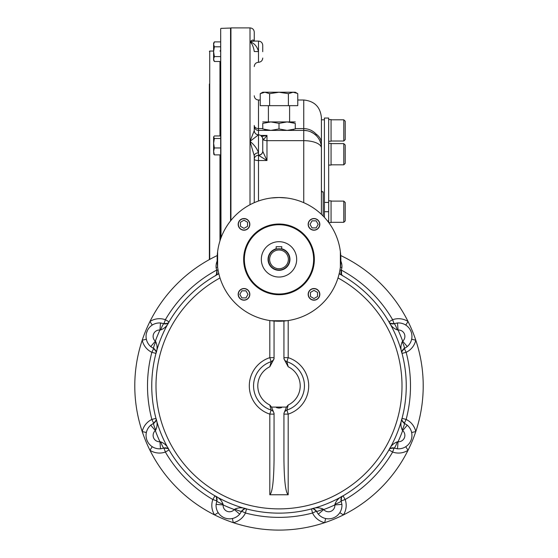 <?xml version="1.0" encoding="UTF-8"?>
<svg xmlns="http://www.w3.org/2000/svg" width="558" height="558" viewBox="0 0 558 558"><rect width="100%" height="100%" fill="white"/><g stroke="black" fill="none" stroke-linecap="round" stroke-linejoin="round"><path stroke-width="0.84" d="M244.006 218.541A5.831 5.831 0 0 0 238.957 227.294A5.831 5.831 0 0 0 249.056 227.294A5.831 5.831 0 0 0 244.006 218.541M319.825 224.379A5.831 5.831 0 0 0 313.994 218.541A5.831 5.831 0 0 0 308.162 224.379A5.831 5.831 0 0 0 313.994 230.21A5.831 5.831 0 0 0 319.825 224.379M313.994 300.19A5.831 5.831 0 0 0 319.825 294.359A5.831 5.831 0 0 0 313.994 288.528A5.831 5.831 0 0 0 308.162 294.359A5.831 5.831 0 0 0 313.994 300.19M238.175 294.359A5.831 5.831 0 0 0 244.006 300.19A5.831 5.831 0 0 0 249.838 294.359A5.831 5.831 0 0 0 244.006 288.528A5.831 5.831 0 0 0 238.175 294.359M279 277.04A17.675 17.675 0 0 1 263.697 250.528A17.675 17.675 0 0 1 294.303 250.528A17.675 17.675 0 0 1 279 277.04M243.651 259.365A35.349 35.349 0 0 1 296.675 228.759A35.349 35.349 0 0 1 296.675 289.979A35.349 35.349 0 0 1 243.651 259.365M286.777 197.999L279 197.511A61.854 61.854 0 0 0 225.432 290.3A61.854 61.854 0 0 0 332.568 290.3A61.854 61.854 0 0 0 279 197.511L271.223 197.999M271.223 320.738L286.777 320.738M217.634 251.588L217.634 267.142M340.366 267.142L340.366 251.588M281.525 249.07L281.825 246.713L276.175 246.713L276.175 249.147L278.442 248.777M279 248.763A10.602 10.602 0 0 0 269.814 264.673A10.602 10.602 0 0 0 288.186 264.673A10.602 10.602 0 0 0 279 248.763L281.476 249.056M279 249.998A9.367 9.367 0 0 0 270.888 264.053A9.367 9.367 0 0 0 287.112 264.053A9.367 9.367 0 0 0 279 249.998M240.47 226.318L240.47 222.237L244.006 220.194L247.543 222.237L247.543 226.318L244.006 228.361L240.47 226.318M244.006 218.722A5.657 5.657 0 0 0 239.11 227.204A5.657 5.657 0 0 0 248.903 227.204A5.657 5.657 0 0 0 244.006 218.722M245.952 297.895L241.865 297.895L239.828 294.359L241.865 290.823L245.952 290.823L247.989 294.359L245.952 297.895M238.35 294.359A5.657 5.657 0 0 0 246.838 299.255A5.657 5.657 0 0 0 246.838 289.462A5.657 5.657 0 0 0 238.35 294.359M317.53 292.42L317.53 296.5L313.994 298.544L310.457 296.5L310.457 292.42L313.994 290.376L317.53 292.42M313.994 300.016A5.657 5.657 0 0 0 318.89 291.534A5.657 5.657 0 0 0 309.097 291.534A5.657 5.657 0 0 0 313.994 300.016M312.048 220.842L316.135 220.842L318.172 224.379L316.135 227.908L312.048 227.908L310.011 224.379L312.048 220.842M319.65 224.379A5.657 5.657 0 0 0 311.162 219.475A5.657 5.657 0 0 0 311.162 229.275A5.657 5.657 0 0 0 319.65 224.379M286.47 407.089L271.53 407.089L274.055 413.325L274.055 459.687C273.797 480.947 272.381 492.63 269.807 494.751L288.193 494.751C285.619 492.63 284.203 480.947 283.945 459.687L283.945 413.325L286.47 407.089L288.193 404.996L286.875 410.081A4.241 4.241 0 0 0 283.945 414.12A4.241 4.241 0 0 1 283.966 413.715M284.273 412.495A4.241 4.241 0 0 0 284.099 413.011M269.807 494.751L269.807 414.12L274.055 414.12A4.241 4.241 0 0 0 271.125 410.081L269.807 404.996A21.211 21.211 0 0 1 269.807 366.766L271.125 361.682A4.241 4.241 0 0 0 274.055 357.65L274.048 358.934L274.055 357.657A4.241 4.241 0 0 1 274.034 358.055M271.53 407.089L269.807 404.996M288.193 494.751L288.193 414.12L286.875 410.081A25.452 25.452 0 0 0 286.875 361.682L288.193 357.65L283.945 357.65A4.241 4.241 0 0 1 283.945 357.65A4.241 4.241 0 0 0 286.875 361.682L288.193 366.766A21.211 21.211 0 0 1 288.193 404.996M283.945 321.024L283.945 358.85L288.193 366.766M273.727 359.268A4.241 4.241 0 0 0 273.901 358.759M274.055 321.024L274.055 358.85L269.807 366.766M279 407.089C275.443 407.249 275.45 407.584 279.007 408.1C282.557 407.584 282.55 407.249 279 407.089M154.113 423.041A4.241 4.241 0 0 0 154.733 422.566M155.522 421.59A4.241 4.241 0 0 0 155.828 420.941M155.94 420.613A4.241 4.241 0 0 0 156.107 419.442M155.968 418.388L155.961 418.361A4.241 4.241 0 0 0 155.961 418.361L151.86 419.442L153.687 423.271A7.073 1.011 64.5 0 0 155.78 429.995C157.454 426.263 157.509 422.385 155.961 418.361C156.749 419.721 155.996 421.36 153.687 423.271L156.003 420.369M218.771 513.5L218.171 512.635L214.6 514.922A144.215 144.215 0 0 1 142.22 431.585L146.356 432.499A13.434 13.434 0 0 1 151.399 424.659M152.92 423.668A13.434 13.434 0 0 1 153.61 423.306M146.356 432.499L146.175 433.531M147.068 440.527L147.996 442.361M149.181 444.015L150.59 445.465L149.181 444.022M317.774 513.486A13.434 13.434 0 0 0 325.621 518.521L324.707 522.665A144.215 144.215 0 0 1 214.6 514.922A17.675 17.675 0 0 1 212.828 499.515A131.493 131.493 0 0 1 165.37 452.05L163.954 448.053C166.933 447.774 168.628 448.395 169.039 449.915A4.241 4.241 0 0 1 169.039 449.915L165.37 452.05A17.675 17.675 0 0 1 149.963 450.285L152.243 446.707A13.434 13.434 0 0 0 161.353 448.688M163.871 448.081A13.434 13.434 0 0 1 163.124 448.318M164.415 447.921A4.241 4.241 0 0 1 165.189 447.816M165.691 447.823A4.241 4.241 0 0 1 166.082 447.872M166.437 447.948A4.241 4.241 0 0 1 167.114 448.186M167.428 448.346A4.241 4.241 0 0 1 168.37 449.05M216.964 500.463A4.241 4.241 0 0 0 217.069 499.689M217.062 499.194A4.241 4.241 0 0 0 217.013 498.796M216.936 498.447A4.241 4.241 0 0 0 216.699 497.771M216.539 497.457A4.241 4.241 0 0 0 215.834 496.515M214.99 495.86L214.963 495.846A4.241 4.241 0 0 0 214.963 495.846L212.828 499.515L216.832 500.924A7.073 1.011 19.5 0 0 216.825 500.931L216.825 500.931A7.073 1.011 19.5 0 0 223.061 504.209C221.603 500.387 218.903 497.596 214.963 495.846C216.49 496.257 217.111 497.945 216.832 500.924L216.099 504.39L223.144 504.92L223.061 504.209M222.53 516.889L220.87 515.704L222.509 516.882M228.313 518.787L230.335 518.814L228.313 518.787M396.647 448.688A13.434 13.434 0 0 0 405.757 446.707L408.038 450.285A144.215 144.215 0 0 1 324.707 522.665A17.675 17.675 0 0 1 312.557 513.018A131.493 131.493 0 0 1 245.443 513.018L241.614 511.198A7.073 1.011 -154.5 0 1 241.614 511.198C243.525 508.889 245.157 508.129 246.524 508.917A4.241 4.241 0 0 1 246.524 508.917L245.443 513.018A17.675 17.675 0 0 1 233.293 522.665L232.379 518.521A13.434 13.434 0 0 0 240.226 513.486M241.572 511.274A13.434 13.434 0 0 1 241.209 511.965M241.844 510.772A4.241 4.241 0 0 1 242.318 510.151M243.288 509.363A4.241 4.241 0 0 1 243.944 509.049M244.271 508.945A4.241 4.241 0 0 1 245.436 508.777M316.156 510.772A4.241 4.241 0 0 0 315.682 510.151M314.712 509.363A4.241 4.241 0 0 0 314.056 509.049M313.729 508.945A4.241 4.241 0 0 0 312.564 508.777M311.504 508.91L311.476 508.917A4.241 4.241 0 0 0 311.476 508.917L312.557 513.018L316.386 511.191A7.073 1.011 -25.5 0 0 316.386 511.198L316.386 511.198A7.073 1.011 -25.5 0 0 323.11 509.105C319.378 507.431 315.5 507.368 311.476 508.917C312.843 508.129 314.475 508.889 316.386 511.191L313.491 508.882M316.791 511.965A13.434 13.434 0 0 1 316.428 511.274M325.621 518.521L326.653 518.71M337.137 515.704L338.58 514.295L337.137 515.704M406.601 347.111A13.434 13.434 0 0 0 411.644 339.264L415.78 340.178A144.215 144.215 0 0 1 408.038 450.285A17.675 17.675 0 0 1 392.63 452.05A131.493 131.493 0 0 1 345.172 499.515L341.168 500.924C340.889 497.945 341.51 496.257 343.037 495.846A4.241 4.241 0 0 1 343.037 495.846L345.172 499.515A17.675 17.675 0 0 1 343.4 514.922L339.829 512.635L339.25 513.472M341.036 500.463A4.241 4.241 0 0 1 340.931 499.689M340.938 499.194A4.241 4.241 0 0 1 340.987 498.796M341.064 498.447A4.241 4.241 0 0 1 341.301 497.771M341.461 497.457A4.241 4.241 0 0 1 342.166 496.515M393.585 447.921A4.241 4.241 0 0 0 392.811 447.816M392.309 447.823A4.241 4.241 0 0 0 391.918 447.872M391.563 447.948A4.241 4.241 0 0 0 390.886 448.186M390.572 448.346A4.241 4.241 0 0 0 389.63 449.05M388.982 449.894L388.961 449.915A4.241 4.241 0 0 0 388.961 449.915L392.63 452.05L394.046 448.053A7.073 1.011 -70.5 0 0 397.324 441.824C393.502 443.282 390.712 445.975 388.961 449.915C389.372 448.395 391.067 447.774 394.046 448.053L390.363 448.472M394.876 448.318A13.434 13.434 0 0 1 394.129 448.081M405.757 446.707L407.396 445.472M408.819 444.015L409.997 442.375M411.902 436.572L411.93 434.549L411.902 436.572M340.743 255.55A144.215 144.215 0 0 1 415.78 340.178A17.675 17.675 0 0 1 406.14 352.321A131.493 131.493 0 0 1 406.14 419.442L404.313 423.271C402.004 421.36 401.251 419.721 402.039 418.361A4.241 4.241 0 0 1 402.039 418.361L406.14 419.442A17.675 17.675 0 0 1 415.78 431.585L411.644 432.499A13.434 13.434 0 0 0 406.601 424.659M404.39 423.306A13.434 13.434 0 0 1 405.08 423.668M403.887 423.041A4.241 4.241 0 0 1 403.267 422.566M402.478 421.59A4.241 4.241 0 0 1 402.172 420.941M402.06 420.613A4.241 4.241 0 0 1 401.893 419.442M403.887 348.729A4.241 4.241 0 0 0 403.267 349.203M402.478 350.173A4.241 4.241 0 0 0 402.172 350.822M402.06 351.156A4.241 4.241 0 0 0 401.893 352.321M402.039 353.409L402.032 353.374A4.241 4.241 0 0 0 402.039 353.409L406.14 352.321L404.313 348.499A7.073 1.011 -115.5 0 0 404.313 348.492A7.073 1.011 -115.5 0 0 402.22 341.775C400.546 345.507 400.491 349.385 402.039 353.409C401.251 352.042 402.004 350.403 404.313 348.499L401.997 351.394M405.08 348.094A13.434 13.434 0 0 1 404.39 348.457M411.644 339.264L411.825 338.232M410.932 331.236L410.004 329.408M408.819 327.748L407.41 326.304L408.819 327.748M341.433 270.009A13.434 13.434 0 0 1 341.398 270.142A131.493 131.493 0 0 1 392.63 319.713L394.046 323.71C391.067 323.989 389.372 323.368 388.961 321.847A4.241 4.241 0 0 1 388.961 321.847L392.63 319.713A17.675 17.675 0 0 1 408.038 321.485L405.757 325.056A13.434 13.434 0 0 0 396.647 323.075M394.129 323.682A13.434 13.434 0 0 1 394.876 323.452M393.585 323.849A4.241 4.241 0 0 1 392.811 323.954M392.309 323.94A4.241 4.241 0 0 1 391.918 323.891M391.563 323.821A4.241 4.241 0 0 1 390.886 323.577M390.572 323.424A4.241 4.241 0 0 1 389.63 322.712M340.352 267.261L341.901 267.38A13.434 13.434 0 0 0 340.833 261.025A13.434 13.434 0 0 1 341.81 268.238M164.415 323.849A4.241 4.241 0 0 0 165.189 323.954M165.691 323.94A4.241 4.241 0 0 0 166.082 323.891M166.437 323.821A4.241 4.241 0 0 0 167.114 323.577M167.428 323.424A4.241 4.241 0 0 0 168.37 322.712M169.018 321.875L169.039 321.847A4.241 4.241 0 0 0 169.039 321.847L165.37 319.713L163.954 323.71A7.073 1.011 109.5 0 0 160.676 329.938C164.498 328.488 167.288 325.788 169.039 321.847C168.628 323.368 166.933 323.989 163.954 323.71L167.637 323.298M149.963 450.285A144.215 144.215 0 0 1 142.22 431.585A144.215 144.215 0 0 0 149.963 450.285A144.215 144.215 0 0 1 149.963 321.485L152.243 325.056A13.434 13.434 0 0 1 161.353 323.075M163.124 323.452A13.434 13.434 0 0 1 163.871 323.682M152.243 325.056L150.604 326.291M149.181 327.748L148.003 329.394M147.486 330.322L146.433 333.182M142.22 431.585A17.675 17.675 0 0 1 151.86 419.442A131.493 131.493 0 0 1 151.86 352.321L153.687 348.499A7.073 1.011 -64.5 0 1 153.687 348.492L153.687 348.499C155.996 350.403 156.749 352.042 155.961 353.409L155.968 353.374A4.241 4.241 0 0 1 155.961 353.409L151.86 352.321A17.675 17.675 0 0 1 142.22 340.178L146.356 339.264A13.434 13.434 0 0 0 151.399 347.111M153.61 348.457A13.434 13.434 0 0 1 152.92 348.094M154.113 348.729A4.241 4.241 0 0 1 154.733 349.203M155.522 350.173A4.241 4.241 0 0 1 155.828 350.822M155.94 351.156A4.241 4.241 0 0 1 156.107 352.321M156.003 351.394L153.687 348.499L150.73 346.567L155.333 341.203L155.78 341.775A7.073 1.011 -64.5 0 0 153.687 348.492L150.73 346.567A13.434 13.434 0 0 1 160.495 322.984L159.958 330.029L160.676 329.938M160.495 322.984L163.954 323.71L160.495 322.984M155.78 341.775C157.454 345.507 157.509 349.385 155.961 353.409M167.637 448.472L163.954 448.053L160.495 448.785L159.958 441.734L160.676 441.824A7.073 1.011 -109.5 0 0 163.954 448.053L160.495 448.785A13.434 13.434 0 0 1 150.73 425.203L155.333 430.567L155.78 429.995M150.73 425.203L153.687 423.271L150.73 425.203M160.676 441.824C164.498 443.282 167.288 445.975 169.039 449.915L169.018 449.894M234.89 509.105A7.073 1.011 -154.5 0 0 241.614 511.198L239.682 514.155L234.318 509.552L234.89 509.105C238.622 507.431 242.5 507.368 246.524 508.917L246.496 508.91M244.509 508.882L241.614 511.198L239.682 514.155A13.434 13.434 0 0 1 216.099 504.39L216.825 500.931L216.413 497.241M341.587 497.241L341.175 500.931L341.901 504.39L334.856 504.92L334.94 504.209A7.073 1.011 160.5 0 0 341.175 500.931L341.175 500.931A7.073 1.011 160.5 0 0 341.168 500.924L341.901 504.39A13.434 13.434 0 0 1 318.318 514.155L323.682 509.552L323.11 509.105M318.318 514.155L316.386 511.191L318.318 514.155M334.94 504.209C336.397 500.387 339.097 497.596 343.037 495.846L343.01 495.86M401.997 420.369L404.313 423.271L407.27 425.203L402.667 430.567L402.22 429.995A7.073 1.011 115.5 0 0 404.313 423.271L407.27 425.203A13.434 13.434 0 0 1 397.505 448.785L398.042 441.734L397.324 441.824M397.505 448.785L394.046 448.053L397.505 448.785M402.22 429.995C400.546 426.263 400.491 422.385 402.039 418.361L402.032 418.388M390.363 323.298L394.046 323.71L397.505 322.984L398.042 330.029L397.324 329.938A7.073 1.011 70.5 0 0 394.046 323.71L397.505 322.984A13.434 13.434 0 0 1 407.27 346.567L402.667 341.203L402.22 341.775M407.27 346.567L404.313 348.499L407.27 346.567M397.324 329.938C393.502 328.488 390.712 325.788 388.961 321.847L388.982 321.875M339.243 273.399L343.037 275.917C341.51 275.512 340.889 273.818 341.168 270.839L341.901 267.38L341.168 270.839A7.073 1.011 -160.5 0 0 341.175 270.839L341.175 270.839A7.073 1.011 -160.5 0 0 339.975 269.758M142.22 340.178A144.215 144.215 0 0 1 149.963 321.485A144.215 144.215 0 0 0 142.22 340.178A144.215 144.215 0 0 1 149.963 321.485A17.675 17.675 0 0 1 165.37 319.713A131.493 131.493 0 0 1 216.602 270.142L216.825 270.839A7.073 1.011 -19.5 0 1 216.825 270.839L216.099 267.38L217.648 267.261M216.19 268.238A13.434 13.434 0 0 1 217.167 261.025M218.757 273.399L214.963 275.917C216.49 275.512 217.111 273.818 216.832 270.839A7.073 1.011 -19.5 0 1 218.025 269.758M216.964 271.3L217.069 272.074M217.062 272.569L217.013 272.967M216.936 273.315L216.699 273.999M216.539 274.313L215.834 275.247M341.036 271.3L340.931 272.074M340.938 272.569L340.987 272.967M341.064 273.315L341.301 273.999M341.461 274.313L342.166 275.247M341.587 274.522L341.398 270.142M271.125 361.682C273.162 360.594 274.138 359.247 274.055 357.657L269.807 357.65A29.693 29.693 0 0 0 269.807 414.12L271.125 410.081A25.452 25.452 0 0 1 271.125 361.682L269.807 357.65L269.807 320.536M339.159 273.755A127.252 127.252 0 0 1 377.327 466.662A127.252 127.252 0 0 1 180.673 466.662A127.252 127.252 0 0 1 218.841 273.755M408.038 321.485A144.215 144.215 0 0 1 415.78 340.178A144.215 144.215 0 0 0 408.038 321.485A144.215 144.215 0 0 1 415.78 340.178M415.78 431.585A144.215 144.215 0 0 1 408.038 450.285A144.215 144.215 0 0 0 415.78 431.585A144.215 144.215 0 0 1 408.038 450.285M343.4 514.922A144.215 144.215 0 0 1 324.707 522.665A144.215 144.215 0 0 0 343.4 514.922A144.215 144.215 0 0 1 324.707 522.665M233.293 522.665A144.215 144.215 0 0 1 214.6 514.922A144.215 144.215 0 0 0 233.293 522.665A144.215 144.215 0 0 1 214.6 514.922M149.963 321.485A144.215 144.215 0 0 1 217.257 255.55M262.741 128.954C262.741 130.865 262.741 130.865 262.741 128.954L270.867 130.405L287.133 130.405L295.259 128.954C295.259 130.865 295.259 130.865 295.259 128.954L295.259 123.374L287.133 121.923L279 123.374L270.867 121.923L262.741 123.374C262.741 121.47 262.741 121.47 262.741 123.374L262.811 128.982M262.741 130.405L270.867 130.405L279 128.954L287.133 130.405L295.259 130.405M262.741 121.923L295.259 121.923M295.259 123.374C295.259 121.47 295.259 121.47 295.259 123.374L295.259 123.374M290.864 122.251L293.724 122.906M267.136 130.084L264.276 129.428M293.78 129.414L293.257 129.554M279 128.954L279 123.374M220.675 38.502L220.675 32.497M220.675 238.754L220.675 28.737L221.017 237.82M209.369 91.08L209.369 142.074M209.369 172.457L209.369 182.236M209.369 241.175L209.369 250.954M209.369 90.563L209.369 86.441M209.369 84.042L209.369 90.542M209.369 84.544L209.369 86.909M209.369 84.007L209.369 259.589M343.791 201.103L343.791 222.307L345.207 220.898L345.207 202.512L343.791 201.103L331.068 201.103M343.791 143.615L343.791 164.826L345.207 163.41L345.207 145.031L343.791 143.615L331.068 143.615M343.791 119.803L343.791 141.014L345.207 139.598L345.207 121.219L343.791 119.803L331.068 119.803M328.662 143.364L331.068 143.364L331.068 165.07L328.662 165.07M328.662 119.558L331.068 119.558L331.068 141.258L328.662 141.258M328.662 200.852L331.068 200.852L331.068 222.558L328.711 222.558M213.609 44.347L214.363 46.788L213.609 51.692L213.609 60.173L214.363 61.485L220.675 61.485M213.63 58.611L213.707 58.172M213.756 57.976L214.056 57.181M213.609 44.34L214.363 41.892L213.609 43.203L213.609 51.692L214.363 56.588L213.609 59.036L214.363 61.485M213.63 43.915L213.707 43.489M213.756 43.287L214.098 42.394M214.363 41.892L220.675 41.892M214.363 46.788L220.675 46.788M214.363 56.588L220.675 56.588M220.675 135.964L214.363 135.964L213.609 136.94L214.363 138.496L213.609 143.232L213.609 139.423M214.363 154.887L213.609 151.42L213.609 143.232L214.363 147.961L213.609 151.42L213.784 154.21L214.363 154.887L220.675 154.887M213.609 137.233L213.609 143.232M214.363 138.496L220.675 138.496M214.363 147.961L220.675 147.961M269.612 93.681L279 92.23L293.083 92.23L288.388 93.681L279 92.23L262.741 92.23L260.223 93.681L260.223 105.664L269.612 105.664L269.612 93.681L264.917 92.23L260.223 93.681M262.553 92.621L263.069 92.475M295.231 92.558L296.87 93.2L295.238 92.558M297.184 93.36L293.083 92.23L295.259 92.23L297.777 93.681L297.777 105.664L269.612 105.664M268.398 121.923L268.398 105.664M288.388 93.681L288.388 105.664M324.421 202.408L324.421 118.038L328.662 118.038L328.662 202.408L324.421 202.408L324.421 217.376M328.662 222.489L328.662 221.003L327.525 221.003M328.662 221.003L328.662 211.705L324.421 211.705M328.662 211.705L328.662 202.408M321.415 119.803L324.421 119.803M321.415 118.917L321.415 191.91L323.187 191.91A1.765 1.765 0 0 1 321.415 190.145A1.765 1.765 0 0 0 323.187 191.91L323.187 216.079M254.427 41.125L254.26 41.076C253.513 39.472 252.097 39.744 250.012 41.892L254.092 41.083L250.012 41.892L250.012 27.9L230.928 27.9L230.928 220.438M297.777 100.008L303.74 100.008C314.475 101.054 320.369 106.948 321.415 117.682L321.415 143.273A17.675 12.862 180 0 0 316.114 134.08L316.114 135.454L313.54 133.369M321.415 214.342L321.415 143.273M262.741 139.221A4.241 3.704 167.4 0 1 262.762 139.646L262.741 151.288A4.241 3.948 -6.6 0 1 258.507 155.298L258.5 160.53A4.241 1.283 180 0 1 254.26 159.246A4.241 3.948 180 0 1 258.5 155.298L266.982 160.53L266.982 140.665L303.74 140.665A17.675 7.414 180 0 1 321.415 148.079A17.675 17.675 0 0 0 303.74 130.405L258.5 130.405A4.241 4.241 0 0 1 254.26 126.164L254.26 130.579A4.241 4.241 180 0 0 258.5 134.82L250.012 141.369C254.267 144.808 257.099 148.63 258.5 152.836A4.241 2.964 180 0 0 254.26 155.794L254.26 155.794A4.241 2.964 180 0 1 254.26 155.794L254.26 156.212L254.26 155.801A4.241 2.964 180 0 0 254.26 155.801L250.012 141.369L250.012 204.723M250.012 27.9C252.593 28.151 254.009 29.567 254.26 32.141L254.26 40.957M262.588 137.931A4.241 3.613 93.8 0 1 263.446 139.87L266.982 135.42L261.381 136.543M260.67 135.42L266.982 135.42L266.982 140.665A4.241 1.779 0 0 1 263.446 139.87L262.762 139.646M254.26 95.767C254.511 98.341 255.92 99.756 258.5 100.008L258.5 155.061A4.241 3.857 0 0 0 262.741 151.211L262.741 139.458M262.741 151.288L266.982 160.53L258.5 160.53L258.5 201.006M262.741 51.692L262.741 45.324C262.49 42.75 261.074 41.334 258.5 41.083C261.074 41.334 262.49 42.75 262.741 45.324M262.741 139.061C262.49 136.487 261.074 135.071 258.5 134.82C255.92 134.569 254.511 133.153 254.26 130.579L250.012 141.369L250.012 41.892C252.097 43.608 253.513 46.809 254.26 51.51L254.26 51.489M254.26 51.51L258.5 51.566C257.099 46.335 254.267 43.112 250.012 41.892M254.26 155.801L254.26 202.673M303.74 202.673L303.74 128.598C308.651 128.724 312.773 130.551 316.114 134.08M279 294.01A34.638 34.638 0 0 1 249.001 242.046A34.638 34.638 0 0 1 308.999 242.046A34.638 34.638 0 0 1 279 294.01M276.175 248.784A10.958 10.958 0 0 0 270.023 265.65A10.958 10.958 0 0 0 287.977 265.65A10.958 10.958 0 0 0 281.825 248.784M288.193 320.536L288.193 357.65A29.693 29.693 0 0 1 288.193 414.12L283.945 414.12C283.862 412.515 284.838 411.176 286.875 410.081M155.333 341.203A6.361 6.361 0 0 1 159.958 330.029A131.493 131.493 0 0 0 155.333 341.203M159.958 441.734A6.361 6.361 0 0 1 155.333 430.567A131.493 131.493 0 0 0 159.958 441.734M234.318 509.552A6.361 6.361 0 0 1 223.144 504.92A131.493 131.493 0 0 0 234.318 509.552M334.856 504.92A6.361 6.361 0 0 1 323.682 509.552A131.493 131.493 0 0 0 334.856 504.92M402.667 430.567A6.361 6.361 0 0 1 398.042 441.734A131.493 131.493 0 0 0 402.667 430.567M398.042 330.029A6.361 6.361 0 0 1 402.667 341.203A131.493 131.493 0 0 0 398.042 330.029M338.002 277.947A123.011 123.011 0 0 1 373.839 464.214A123.011 123.011 0 0 1 184.161 464.214A123.011 123.011 0 0 1 219.998 277.947M230.559 220.898L230.559 28.046L230.928 28.402M213.609 51.05L209.717 51.05L209.717 259.4M219.971 240.882L219.971 154.887M219.971 135.964L219.971 61.485M254.26 66.535C254.511 63.961 255.92 62.545 258.5 62.294C261.074 62.043 262.49 60.627 262.741 58.053C262.49 60.627 261.074 62.043 258.5 62.294L258.5 41.083L254.092 41.083M254.26 125.438A4.241 3.153 180 0 0 258.5 128.598L262.741 128.598M295.259 128.598L303.74 128.598L303.74 100.008M146.719 439.592L147.047 440.485M147.214 440.876L147.989 442.355M151.413 446.135L152.236 446.707M223.437 517.399L224.372 517.824M231.382 518.703L232.372 518.528M332.707 518.166L333.6 517.838M406.615 446.114L407.389 445.479M408.826 444.015L410.011 442.355M410.514 441.448L410.939 440.513M411.825 433.503L411.644 432.506M411.281 332.177L410.953 331.285M410.786 330.894L410.011 329.415M406.587 325.635L405.764 325.063M151.385 325.656L150.611 326.284M149.174 327.755L147.989 329.408M146.935 331.571L146.433 333.175M146.182 338.267L146.356 339.257M216.413 274.522L216.825 270.839L216.099 267.38M221.017 28.381L230.559 28.046M219.971 51.05L220.675 50.346M209.717 51.05L209.369 51.406M343.791 222.307L331.068 222.307M343.791 164.826L331.068 164.826M343.791 141.014L331.068 141.014M289.602 121.923L289.602 105.664M303.74 130.405L307.137 130.732M308.162 130.97L308.86 131.165M310.597 131.793L313.617 133.418M315.005 134.457L316.114 135.454M258.5 100.008L260.223 100.008"/></g></svg>
